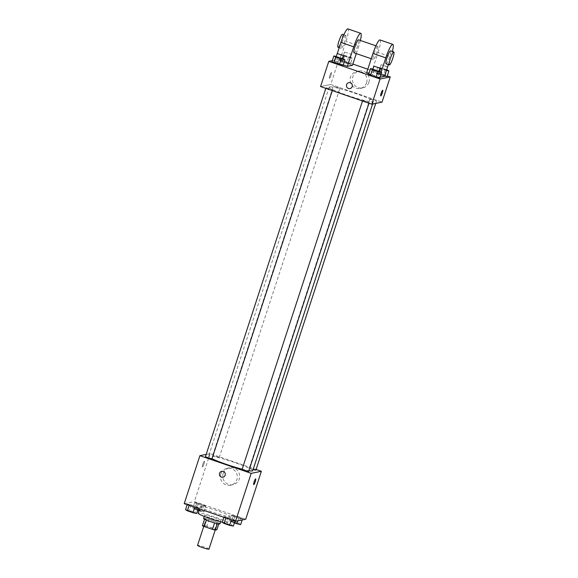 <?xml version="1.0" encoding="UTF-8"?>
<svg xmlns="http://www.w3.org/2000/svg" width="578" height="578" viewBox="0 0 578 578"><rect width="100%" height="100%" fill="white"/><g stroke="black" fill="none" stroke-linecap="round" stroke-linejoin="round"><path stroke-width="0.43" stroke-dasharray="2.89 2.17" d="M208.976 549.1A6.011 0.571 18.1 0 0 203.911 546.846A6.011 0.571 18.1 0 0 197.654 545.3A6.011 0.571 18.1 0 0 197.546 545.365M204.027 525.785A6.011 0.571 18.1 0 0 203.926 525.85A6.011 0.571 18.1 0 0 209.46 528.256A6.011 0.571 18.1 0 0 215.356 529.585A6.011 0.571 18.1 0 0 210.284 527.331A6.011 0.571 18.1 0 0 204.027 525.785M214.59 522.931L214.604 522.888A8.164 0.773 18.1 0 0 217.357 523.589L218.997 523.256A8.164 0.773 18.1 0 0 217.155 522.368L208.925 519.535L206.801 526.045L215.023 528.877A8.164 0.773 18.1 0 1 216.866 529.759M202.408 525.677L204.041 525.344A8.164 0.773 18.1 0 1 206.801 526.045M214.604 522.888L206.36 520.106M204.511 519.254L206.173 518.842L204.041 525.344M204.54 519.167A8.164 0.773 18.1 0 0 206.382 520.055M208.925 519.535A8.164 0.773 18.1 0 0 206.173 518.842M203.601 518.545A8.591 0.809 -161.9 0 1 212.018 520.438A8.591 0.809 -161.9 0 1 219.936 523.885M211.237 518.285A8.591 0.809 18.1 0 0 220.998 520.634A8.591 0.809 18.1 0 0 213.752 517.411A8.591 0.809 18.1 0 0 204.814 515.2A8.591 0.809 18.1 0 0 204.663 515.294A8.591 0.809 18.1 0 0 211.237 518.285M217.155 522.368L215.023 528.877M218.997 523.256L218.78 523.921M222.263 522.194A15.469 1.459 18.1 0 0 227.53 522.765A15.469 1.459 18.1 0 0 214.496 516.97A15.469 1.459 18.1 0 0 198.399 512.989A15.469 1.459 18.1 0 0 198.124 513.156M200.53 506.487A15.469 1.459 18.1 0 0 200.255 506.653A15.469 1.459 18.1 0 0 214.503 512.845A15.469 1.459 18.1 0 0 229.654 516.262A15.469 1.459 18.1 0 0 216.62 510.468A15.469 1.459 18.1 0 0 200.53 506.487M235.203 520.424L231.467 519.658L225.919 517.744L224.098 516.595L233.382 519.275L235.203 520.424L231.467 519.658L225.919 517.744L224.098 516.595L233.382 519.275L235.203 520.424L234.964 521.132M242.485 518.943L238.757 518.184L233.201 516.27L231.381 515.121L240.665 517.794L242.485 518.943L238.757 518.184L233.201 516.27L231.381 515.121L240.665 517.794L242.485 518.943L242.153 519.976M184.209 503.655L194.403 501.588L245.701 519.254M198.529 507.787L194.793 507.029L189.244 505.114L187.424 503.965L196.708 506.639L198.529 507.787L194.793 507.029L189.244 505.114L187.424 503.965L196.708 506.639L198.529 507.787L198.29 508.503M205.811 506.314L202.083 505.555L196.527 503.64L194.707 502.492L198.442 503.25L203.991 505.165L205.811 506.314L202.083 505.555L196.527 503.64L194.707 502.492L198.442 503.25L203.991 505.165L205.811 506.314L203.955 512.007L198.897 510.786M252.716 470.702A23.236 2.196 18.1 0 0 233.136 462.003A23.236 2.196 18.1 0 0 208.961 456.02A23.236 2.196 18.1 0 0 208.55 456.266A23.236 2.196 18.1 0 0 212.01 458.701M242.153 469.184A23.236 2.196 18.1 0 0 248.894 470.694M206.18 454.409L210.081 453.622L256.097 469.466M255.881 470.131L249.407 467.956L253.092 469.553M248.598 471.605L242.124 469.43M211.916 458.975L205.45 456.801M219.149 457.538L212.675 455.363L219.149 457.538M210.081 453.622L194.403 501.588M223.173 473.505A8.619 8.468 -101.5 0 0 232.927 484.725A8.619 8.468 -101.5 0 0 239.509 474.596A8.619 8.468 -101.5 0 0 223.173 473.505M204.323 461.237A3.006 0.491 109 0 0 202.878 464.062A3.006 0.491 109 0 0 202.408 466.93A3.006 0.491 109 0 0 203.853 464.25A3.006 0.491 109 0 0 204.366 461.244A3.006 0.491 109 0 0 204.323 461.237A3.006 0.491 109 0 0 202.878 464.062A3.006 0.491 109 0 0 202.416 466.93A3.006 0.491 109 0 0 203.861 464.25A3.006 0.491 109 0 0 204.374 461.244A3.006 0.491 109 0 0 204.323 461.244M253.699 484.595L253.706 484.595A3.006 0.491 -71 0 1 253.699 484.595A3.006 0.491 -71 0 1 254.219 481.59A3.006 0.491 -71 0 1 255.664 478.909L255.664 478.909M220.803 473.989A8.619 8.468 -101.5 0 0 230.557 485.202A8.619 8.468 -101.5 0 0 237.139 475.073A8.619 8.468 -101.5 0 0 220.803 473.989M221.75 471.323L221.75 471.323A3.006 2.955 78.5 0 1 225.247 473.685A3.006 2.955 78.5 0 1 222.949 477.218L222.949 477.218M329.612 86.881A23.236 2.196 18.1 0 0 329.2 87.126A23.236 2.196 18.1 0 0 350.608 96.432A23.236 2.196 18.1 0 0 373.374 101.562A23.236 2.196 18.1 0 0 353.787 92.863A23.236 2.196 18.1 0 0 329.612 86.881M339.799 88.398L333.325 86.223L339.799 88.398M362.774 100.297L369.248 102.465L362.774 100.297M326.1 87.668L332.574 89.836L326.1 87.668M370.065 98.816L376.538 100.991L370.065 98.816M330.739 84.482L320.544 86.548L330.739 84.482L382.029 102.147L330.739 84.482L338.975 59.274L352.862 64.057M197.683 510.367L192.85 508.185L196.578 508.943L202.134 510.858L203.955 512.007M195.198 508.987L201.664 511.162L195.198 508.987L198.29 510.432L201.657 511.19L195.183 509.016M202.083 505.555L200.219 511.241M196.527 503.64L194.67 509.334M194.707 502.492L192.85 508.185M198.442 503.25L196.578 508.943M203.991 505.165L202.134 510.858M234.357 523.003L229.524 520.814L233.252 521.573L238.808 523.487L240.629 524.636M231.872 521.623L238.346 523.791L231.872 521.623M238.757 518.184L237.89 520.836M233.201 516.27L231.345 521.963M231.381 515.121L229.524 520.814M235.116 515.887L233.252 521.573M240.665 517.794L238.808 523.487M231.857 521.645L238.331 523.82L231.857 521.645M185.56 509.659L189.295 510.417L194.844 512.332L196.665 513.481M187.908 510.468L194.381 512.635L187.908 510.468M187.424 503.965L187.185 504.681M191.152 504.731L189.295 510.417M196.708 506.639L194.844 512.332M187.901 510.49L194.374 512.664L187.901 510.49M222.234 522.288L231.518 524.961L233.339 526.11M224.582 523.097L231.056 525.272L224.582 523.097M224.098 516.595L223.859 517.31M227.826 517.361L225.969 523.054M233.382 519.275L231.518 524.961M224.575 523.126L231.048 525.294L224.575 523.126M352.248 58.306L348.512 57.547L342.956 55.633L341.136 54.484L350.427 57.157L352.248 58.306L350.384 63.999L346.656 63.24L341.099 61.326L339.279 60.177L343.007 60.936L348.563 62.85L350.384 63.999L341.099 61.326L339.279 60.177L343.007 60.936L348.563 62.85L350.384 63.999M343.484 55.293L349.957 57.468L343.484 55.293M348.512 57.547L346.656 63.24M342.956 55.633L341.099 61.326M341.136 54.484L339.279 60.177M344.871 55.25L343.007 60.936M350.427 57.157L348.563 62.85M344.546 52.042L351.019 54.209L344.546 52.042M386.451 70.437L379.638 68.262L377.817 67.113L386.769 69.678M386.631 70.097L380.158 67.922L386.545 70.133M385.186 70.176L383.33 75.87L384.587 76.123L377.774 73.955L375.953 72.806L385.237 75.48L387.058 76.628L385.237 75.48L387.101 69.786M379.638 68.262L377.774 73.955L375.953 72.806L385.237 75.48M377.817 67.113L375.953 72.806M381.545 67.879L379.688 73.572M387.65 66.759L381.162 64.707L387.607 66.882M336.252 56.449L342.805 58.523M342.675 58.942L336.201 56.767M337.581 56.723L335.724 62.417L331.989 61.651L341.273 64.324L343.094 65.473L341.273 64.324L343.137 58.638M372.926 69.078L379.486 71.152M379.349 71.571L372.875 69.396M374.255 69.353L372.398 75.046L368.663 74.28L377.954 76.953L379.775 78.109L377.954 76.953L379.811 71.267M329.865 75.552A3.006 0.491 -71 0 1 331.404 72.59A3.006 0.491 -71 0 1 330.891 75.595A3.006 0.491 -71 0 1 329.446 78.276A3.006 0.491 -71 0 1 329.865 75.552A3.006 0.491 109 0 0 329.446 78.276A3.006 0.491 109 0 0 330.891 75.595A3.006 0.491 109 0 0 331.404 72.59A3.006 0.491 109 0 0 329.865 75.545M332.328 60.625L338.975 59.274M368.937 82.264A8.619 8.468 -101.5 0 0 359.191 71.043A8.619 8.468 -101.5 0 0 352.602 81.173A8.619 8.468 -101.5 0 0 368.937 82.264M367.825 69.208L387.289 75.92M366.568 82.741A8.619 8.468 78.5 0 1 350.232 81.65A8.619 8.468 78.5 0 1 356.821 71.52A8.619 8.468 78.5 0 1 366.568 82.741M382.694 90.255L382.694 90.255A3.006 0.491 109 0 0 381.249 92.935A3.006 0.491 109 0 0 380.736 95.941L380.736 95.941M349.979 88.571L349.979 88.571A3.006 2.955 -101.5 0 0 350.311 82.777A3.006 2.955 -101.5 0 0 348.787 82.676L348.787 82.676M372.398 75.046L377.954 76.953M383.33 75.87L377.774 73.955M335.724 62.417L341.273 64.324M381.14 72.106L379.421 77.387L368.843 73.746M366.596 72.972L371.69 71.939L384.515 76.354M379.421 77.387L380.049 77.257M343.274 64.938L334.539 61.925L339.633 60.9L346.012 41.385A13.749 2.254 109 0 0 347.942 28.9M352.457 65.314L339.633 60.9M354.047 52.815A6.871 1.127 109 0 0 357.349 46.681A6.871 1.127 109 0 0 358.526 39.817M356.286 53.588L358.837 45.799L346.012 41.385M360.369 40.453A13.749 2.254 -71 0 1 358.837 45.799M377.644 46.435A6.871 1.127 109 0 0 374.349 52.887A6.871 1.127 109 0 0 373.28 59.44A6.871 1.127 109 0 0 376.589 53.306A6.871 1.127 109 0 0 377.759 46.442A6.871 1.127 109 0 0 377.644 46.435M388.344 64.628L390.894 56.839L378.07 52.425L371.69 71.939M378.07 52.425A13.749 2.254 109 0 0 379.999 39.94M345.586 35.395A6.871 1.127 109 0 0 342.292 41.847A6.871 1.127 109 0 0 341.222 48.4A6.871 1.127 109 0 0 344.524 42.266A6.871 1.127 109 0 0 345.702 35.403A6.871 1.127 109 0 0 345.586 35.395M337.285 53.516L334.539 61.925M338.022 47.295A6.871 1.127 109 0 0 341.323 41.161A6.871 1.127 109 0 0 342.494 34.297M386.104 63.855A6.871 1.127 109 0 0 386.22 63.862A6.871 1.127 109 0 0 389.514 57.41A6.871 1.127 109 0 0 390.584 50.857M390.894 56.839A13.749 2.254 109 0 0 392.426 51.493M215.197 530.084L215.356 529.585M203.759 526.348L203.926 525.85M204.663 515.294L204.28 516.45M220.998 520.634L220.615 521.782M200.255 506.653L199.511 508.922M229.654 516.262L227.53 522.765M230.557 485.202L232.927 484.725M227.132 468.303L229.502 467.826M329.2 87.126L208.55 456.266M373.374 101.562L372.557 104.069M219.207 457.501L339.857 88.362M212.675 455.363L333.325 86.223M362.717 100.334L362.5 100.991M369.248 102.465L368.995 103.231M326.035 87.704L325.826 88.362M332.574 89.836L332.321 90.602M369.999 98.86L249.349 467.992M376.538 100.991L375.743 103.419M344.488 52.078L343.426 55.329M351.019 54.209L349.957 57.468M381.162 64.707L380.1 67.958M359.191 71.043L356.821 71.52M362.608 87.943L360.246 88.42M371.249 58.739L373.28 59.44M375.917 45.806L377.759 46.442M339.185 47.699L341.222 48.4M343.859 34.767L345.702 35.403"/><path stroke-width="0.87" d="M203.759 526.348L197.546 545.365A6.011 0.571 18.1 0 0 203.088 547.771A6.011 0.571 18.1 0 0 208.976 549.1L215.197 530.084M218.78 523.921L216.866 529.759L215.233 530.091A8.164 0.773 18.1 0 1 212.48 529.39L204.251 526.558A8.164 0.773 18.1 0 1 202.408 525.677L204.511 519.254M206.36 520.106L204.251 526.558M214.59 522.931L212.48 529.39M220.615 521.782L219.936 523.885A8.591 0.809 -161.9 0 1 210.175 521.537A8.591 0.809 -161.9 0 1 203.601 518.545L204.28 516.45M217.342 523.639L215.233 530.091M199.511 508.922L198.124 513.156A15.469 1.459 18.1 0 0 206.397 517.259A15.469 1.459 18.1 0 0 222.263 522.194M256.097 469.466L261.379 471.287L245.701 519.254L235.506 521.32L184.209 503.655L199.894 455.681L206.18 454.409M261.379 471.287L251.184 473.346L235.506 521.32M251.184 473.346L199.894 455.681M222.949 477.218A3.006 2.955 78.5 0 1 219.546 473.31A3.006 2.955 78.5 0 1 225.247 473.685A3.006 2.955 78.5 0 1 222.949 477.218A3.006 2.955 78.5 0 1 219.546 473.31A3.006 2.955 78.5 0 1 221.75 471.323M212.01 458.701A23.236 2.196 18.1 0 0 242.153 469.184M248.894 470.694A23.236 2.196 18.1 0 0 252.716 470.702L372.557 104.069M253.092 469.553L255.881 470.131L375.743 103.419M242.124 469.43L248.598 471.605L368.995 103.231M205.45 456.801L211.916 458.975L332.321 90.602M255.664 478.909A3.006 0.491 -71 0 1 255.194 481.777A3.006 0.491 -71 0 1 253.749 484.595A3.006 0.491 -71 0 1 253.706 484.595A3.006 0.491 -71 0 1 254.219 481.59A3.006 0.491 -71 0 1 255.664 478.909A3.006 0.491 -71 0 1 255.194 481.777A3.006 0.491 -71 0 1 253.756 484.595A3.006 0.491 -71 0 1 253.706 484.595M387.289 75.92L390.266 76.939L382.029 102.147L371.835 104.213L320.544 86.548L328.781 61.34L332.328 60.625M198.897 510.786L197.683 510.367M242.153 519.976L240.629 524.636L234.357 523.003M237.89 520.836L236.893 523.878M198.29 508.503L196.665 513.481L192.936 512.722L187.38 510.808L185.56 509.659L187.185 504.681M194.714 507.274L192.936 512.722M189.165 505.36L187.38 510.808M234.964 521.132L233.339 526.11L229.611 525.351L224.054 523.437L222.234 522.288L223.859 517.31M231.388 519.904L229.611 525.351M225.839 517.989L224.054 523.437M386.769 69.678L388.922 70.942L386.451 70.437M386.545 70.133L387.65 66.759M387.058 76.628L384.587 76.123L387.058 76.628L388.922 70.942M342.805 58.523L344.958 59.787L341.222 59.021L335.674 57.106L333.853 55.958L336.252 56.449M336.201 56.767L342.675 58.942L343.737 55.69L337.198 53.552L343.737 55.69M344.958 59.787L343.094 65.473L333.809 62.8L331.989 61.651L333.853 55.958M341.222 59.021L339.365 64.714L333.809 62.8L331.989 61.651M335.674 57.106L333.809 62.8M379.486 71.152L381.632 72.416L377.904 71.65L372.348 69.743L370.527 68.594L372.926 69.078M372.875 69.396L379.349 71.571L380.411 68.32L373.937 66.145L380.411 68.32M381.632 72.416L379.775 78.109L376.04 77.344L370.484 75.429L368.663 74.28L370.527 68.594M377.904 71.65L376.04 77.344L370.484 75.429L368.663 74.28M372.348 69.743L370.484 75.429M352.862 64.057L367.825 69.208M380.736 95.941A3.006 0.491 109 0 0 382.268 92.986A3.006 0.491 -71 0 1 380.736 95.941A3.006 0.491 -71 0 1 381.249 92.942A3.006 0.491 -71 0 1 382.694 90.255A3.006 0.491 -71 0 1 382.275 92.986A3.006 0.491 109 0 0 382.694 90.255M390.266 76.939L380.078 79.005L371.835 104.213L320.544 86.548M382.029 102.147L371.835 104.213M350.311 82.777A3.006 2.955 78.5 0 1 349.979 88.571A3.006 2.955 78.5 0 1 346.482 86.209A3.006 2.955 78.5 0 1 350.311 82.777M380.078 79.005L328.781 61.34M348.787 82.676A3.006 2.955 -101.5 0 0 346.489 86.209A3.006 2.955 -101.5 0 0 349.979 88.571M379.775 78.109L376.04 77.344M343.094 65.473L339.365 64.714M368.843 73.746L366.596 72.972L372.976 53.458A13.749 2.254 109 0 1 379.999 39.94L392.823 44.354A13.749 2.254 109 0 0 385.793 57.872L381.14 72.106M380.049 77.257L384.515 76.354L388.344 64.628M343.274 64.938L347.356 66.347L352.457 65.314L356.286 53.588M375.917 45.806L358.526 39.817A6.871 1.127 109 0 0 358.411 39.81A6.871 1.127 109 0 0 355.116 46.262A6.871 1.127 109 0 0 354.047 52.815L371.249 58.739M347.356 66.347L353.736 46.832A13.749 2.254 -71 0 1 360.766 33.314A13.749 2.254 -71 0 1 360.369 40.453M360.766 33.314L347.942 28.9A13.749 2.254 109 0 0 340.912 42.418L337.285 53.516M343.859 34.767L342.494 34.297A6.871 1.127 109 0 0 342.386 34.29A6.871 1.127 109 0 0 339.084 40.742A6.871 1.127 109 0 0 338.022 47.295L339.185 47.699M393.791 51.962L390.584 50.857A6.871 1.127 109 0 0 387.282 56.991A6.871 1.127 109 0 0 386.104 63.855L389.312 64.96A6.871 1.127 -71 0 1 390.482 58.096A6.871 1.127 -71 0 1 393.791 51.962A6.871 1.127 -71 0 1 392.722 58.515A6.871 1.127 -71 0 1 389.42 64.967A6.871 1.127 -71 0 1 389.312 64.96M392.426 51.493A13.749 2.254 109 0 0 392.823 44.354M353.736 46.832L340.912 42.418M385.793 57.872L372.976 53.458M362.5 100.991L242.059 469.473M325.826 88.362L205.385 456.837M337.198 53.552L336.136 56.803M373.872 66.181L372.81 69.432"/></g></svg>
